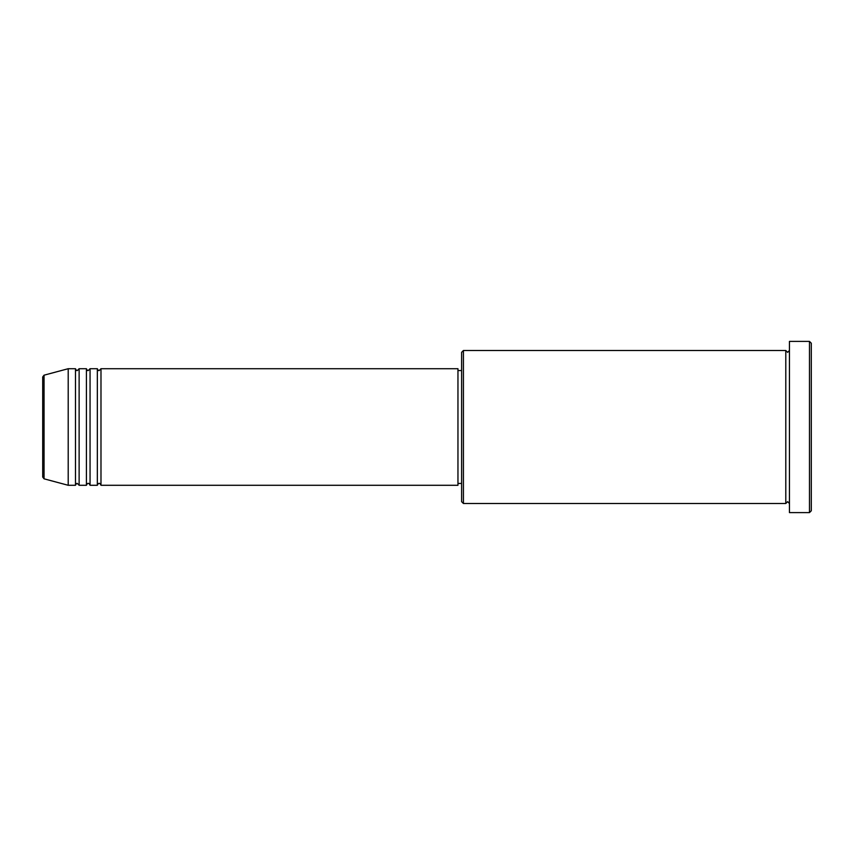 <?xml version="1.0" encoding="UTF-8"?>
<svg xmlns="http://www.w3.org/2000/svg" width="854" height="854" viewBox="0 0 854 854"><rect width="100%" height="100%" fill="white"/><g stroke="black" fill="none" stroke-linecap="round" stroke-linejoin="round"><path stroke-width="0.64" stroke-dasharray="4.27 3.2" d="M100.985 485.285L100.985 368.714M97.335 485.285L97.335 368.714M90.054 485.285L90.054 368.714M86.414 485.285L86.414 368.714M79.123 485.285L79.123 368.714M75.483 485.285L75.483 368.714M461.608 352.328L461.608 501.672M463.423 503.497L463.423 350.503M811.3 510.777L811.3 343.223M809.475 341.397L809.475 512.603M789.448 512.603L789.448 341.397M785.797 503.497L785.797 350.503M457.957 485.285L457.957 368.714M68.203 485.285L68.203 368.714M42.7 376.945L42.7 427M789.448 427L789.448 503.497L789.448 427M461.608 427L461.608 370.54L461.608 427M44.045 478.816L44.045 375.184"/><path stroke-width="1.28" d="M42.7 427L42.7 477.055L42.7 376.945L44.045 375.184L44.045 478.816L42.7 477.055M100.985 368.714L100.985 485.285L457.957 485.285L457.957 368.714L100.985 368.714L99.16 370.54C98.712 370.903 98.103 370.294 97.335 368.714L97.335 485.285L90.054 485.285L90.054 368.714L97.335 368.714M86.414 368.714L86.414 485.285L79.123 485.285L79.123 368.714L86.414 368.714C87.183 370.294 87.791 370.903 88.229 370.54L90.054 368.714M75.483 368.714L75.483 485.285L68.203 485.285L68.203 368.714L75.483 368.714C76.252 370.294 76.86 370.903 77.308 370.54L79.123 368.714M463.423 503.497L461.608 501.672L461.608 352.328L463.423 350.503L463.423 503.497L785.797 503.497L785.797 350.503L787.623 352.328L789.448 350.503M809.475 341.397L811.3 343.223L811.3 510.777L809.475 512.603L809.475 341.397L789.448 341.397L789.448 512.603L809.475 512.603M457.957 483.46L461.608 483.46M44.045 478.816L68.203 485.285M44.045 375.184L68.203 368.714M463.423 350.503L785.797 350.503M457.957 370.54L461.608 370.54M789.448 503.497L787.623 501.672L785.797 503.497M79.123 485.285L77.308 483.46C76.86 483.097 76.252 483.706 75.483 485.285M90.054 485.285C89.286 483.706 88.677 483.097 88.229 483.46C87.791 483.097 87.183 483.706 86.414 485.285M100.985 485.285C100.217 483.706 99.608 483.097 99.16 483.46C98.712 483.097 98.103 483.706 97.335 485.285"/></g></svg>
